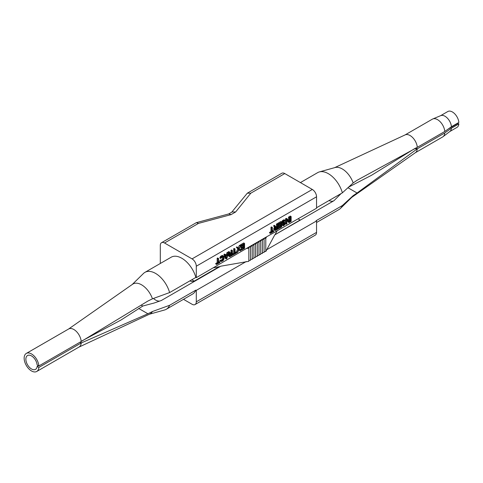 <?xml version="1.0" encoding="UTF-8"?>
<svg xmlns="http://www.w3.org/2000/svg" width="483" height="483" viewBox="0 0 483 483"><rect width="100%" height="100%" fill="white"/><g stroke="black" fill="none" stroke-linecap="round" stroke-linejoin="round"><path stroke-width="0.72" d="M341.113 193.556L333.97 200.693L274.779 234.865L300.088 220L298.126 218.865M189.879 280.871A10.928 6.309 -120 0 0 194.232 281.118L219.137 266.737L220.127 266.556M329.02 200.542A11.139 6.43 -120 0 0 333.844 200.765M81.53 341.125L120.985 320.03L142.896 305.993L154.192 303.004L161.334 300.504L220.749 266.199L248.842 261.309L248.842 247.127L250.532 247.127L250.532 260.331L248.842 260.331M159.788 301.06A11.26 6.502 60 0 1 153.449 298.452M219.137 266.737L213.401 267.787M231.689 212.224L247.296 193.194L281.794 173.27A5.989 3.459 60 0 1 284.789 173.566L312.314 189.457A5.989 3.459 60 0 1 316.546 196.792L196.291 266.218L196.291 277.659L246.239 248.582L248.842 248.105M264.086 251.528L265.777 251.528L274.779 234.865M183.504 299.321L192.059 304.26A5.989 3.459 -120 0 0 195.054 304.556A5.989 3.459 -120 0 0 196.291 301.815L316.546 232.389L316.546 220.948L266.604 249.783M196.291 301.815L196.291 290.374L246.239 261.538M265.777 251.528L265.777 238.33L264.086 238.33L264.086 239.302L262.39 239.302L262.39 240.28L260.699 240.28L260.699 241.259L259.003 241.259L259.003 242.237L257.312 242.237L257.312 243.215L255.616 243.215L255.616 244.193L253.919 244.193L253.919 245.171L252.229 245.171L252.229 259.353L250.532 259.353M253.919 245.171L253.919 258.375L252.229 258.375M255.616 244.193L255.616 257.397L253.919 257.397M257.312 243.215L257.312 256.419L255.616 256.419M259.003 242.237L259.003 255.441L257.312 255.441M260.699 241.259L260.699 254.463L259.003 254.463M262.39 240.28L262.39 253.484L260.699 253.484M264.086 239.302L264.086 252.506L262.39 252.506M265.777 238.33L266.604 236.827L246.239 248.582M252.229 246.149L250.532 246.149L250.532 247.127M316.546 196.792L316.546 208.233L266.604 236.827M273.764 230.946L272.352 231.762L272.352 227.396L271.506 226.907L270.975 227.209L270.975 231.58L269.562 232.395L269.562 232.915L270.414 233.404L273.764 231.466L273.764 230.946L272.919 230.457L272.352 230.783M276.445 226.237L277.29 226.726L275.793 227.59L275.087 225.815L274.241 225.326L273.62 225.682L274.416 227.614L273.801 228.598L273.801 229.636L275.262 230.5L277.822 229.123L277.822 224.239L276.976 223.75L276.445 224.052L276.445 226.237L275.479 226.799M280.327 223.412L280.327 224.1L278.033 225.422L278.033 226.05L278.878 226.539L281.172 225.211L281.172 226.563L278.528 228.097L278.528 228.719L281.704 226.883L281.704 221.993L278.528 223.828L278.528 224.45L281.172 222.923L281.172 224.589L278.878 225.911L278.878 226.539M280.327 225.7L280.327 226.074L277.822 227.523M281.704 221.993L280.852 221.504L277.677 223.339L277.677 223.961L278.528 224.45M283.201 224.873L282.356 224.384L281.915 224.951L283.026 225.706L283.817 225.664L285.32 224.07L285.32 222.82L284.614 222.603L283.376 223.11L282.935 222.53L283.732 221.449L284.789 220.942L285.145 221.359L285.586 220.689L284.879 220.266L283.732 220.822L282.585 222.216L282.41 223.255L282.935 223.78L284.789 223.333L284.879 223.804L284.258 224.782L282.67 225.181L283.026 225.706M284.964 222.609L284.119 222.12L282.96 222.476M285.32 220.32L283.587 219.928L282.44 220.695L281.655 221.969M281.704 223.013L282.935 223.78M283.992 223.484L282.766 224.619M286.908 220.339L288.266 222.12L289.112 222.609L289.909 222.15L289.909 217.259L289.057 216.77L288.532 217.078L288.532 220.683M288.532 217.078L289.377 217.561L289.377 221.83L287.174 218.835L286.322 218.346L285.531 218.805L285.531 220.616M285.531 221.136L285.531 223.695L286.377 224.184L286.908 223.883L286.908 219.717L289.112 222.609M289.764 216.36L290.609 216.849L290.609 221.739L291.14 221.437L291.14 216.547L290.295 216.058L289.764 216.36L289.764 217.175M244.567 243.438L243.716 242.949L240.54 244.778L240.54 245.406L241.391 245.895L244.036 244.368L244.036 246.028L241.742 247.356L241.742 247.978L244.036 246.656L244.036 248.008L241.391 249.536L241.391 250.158L244.567 248.328L244.567 243.438L241.391 245.267L241.391 245.895M243.191 244.857L243.191 245.539L240.896 246.867L240.896 247.489L241.742 247.978M243.191 247.145L243.191 247.519L240.54 249.047L240.54 249.669L241.391 250.158M237.684 247.411L236.839 246.922L236.308 247.224L237.805 248.854L236.308 252.114L237.153 252.603L237.684 252.301L238.916 249.608L240.154 250.87L240.685 250.568L239.182 249.041L240.685 245.678L238.916 248.673L237.684 247.411L237.153 247.713L238.656 249.343L237.153 252.603M238.801 249.868L240.154 250.87M240.685 245.678L239.834 245.189L239.308 245.497L238.191 247.924M232.389 254.541L233.096 254.946L236.447 253.014L236.447 252.494L235.601 252.005L235.04 252.331M236.447 252.494L235.04 253.303L235.04 248.938L234.189 248.449L233.663 248.751L233.663 253.122L232.389 253.859M231.013 252.464L231.864 252.953L230.361 253.823L229.654 252.041L228.809 251.552L228.193 251.909L228.984 253.847L228.368 254.825L228.368 255.869L229.836 256.727L232.389 255.356L232.389 250.466L231.544 249.977L231.013 250.279L231.013 252.464L230.047 253.026M226.605 254.076L227.451 254.565L225.688 255.585L225.332 254.541L224.486 254.052L223.955 254.354L225.368 258.429L226.213 258.918L226.919 258.514L228.332 252.808L227.487 252.319L226.956 252.627L226.605 254.076L225.41 254.764M222.711 256.684L222.458 259.178L220.828 260.367M221.19 260.572L220.339 260.083L219.813 260.391L221.099 261.563L222.687 260.959L223.484 260.186L224.1 258.477L224.009 256.449L223.484 255.924L221.449 256.884L220.659 258.49L223.037 256.594L223.484 256.859L223.569 258.785L222.687 260.331L220.659 260.88L221.099 261.563M223.484 255.924L222.283 255.429L220.604 256.395L219.813 258L220.659 258.49M219.952 262.015L218.539 262.83L218.539 258.459L217.694 257.97L217.163 258.278L217.163 262.649L215.756 263.464L215.756 263.984L216.601 264.473L219.952 262.535L219.952 262.015L219.107 261.526L218.539 261.852M196.291 266.218A5.989 3.459 -120 0 0 192.059 258.888L164.534 242.997A5.989 3.459 -120 0 0 161.545 242.701A5.989 3.459 -120 0 0 160.302 245.442L160.302 263.483M247.296 193.194L250.816 193.182L235.65 211.965L231.043 214.627L228.894 213.891L196.364 222.645L161.545 242.701M235.65 211.965L232.124 211.971L228.725 213.933M316.546 232.389A5.989 3.459 60 0 1 315.308 235.13L195.054 304.556M316.546 220.948L316.117 220.701L342.375 205.541L353.17 195.645L357.058 193.001L347.953 187.742M277 231.067L275.183 234.382M316.546 207.738L342.375 192.832L353.17 182.93L357.058 180.286L417.294 147.345L444.777 131.479L451.442 126.727L458.85 122.447A9.159 5.289 60 0 0 454.588 113.674A9.159 5.289 60 0 0 447.819 111.525L440.581 115.703M342.375 205.541A21.318 12.31 60 0 1 340.449 208.445A21.318 12.31 60 0 1 339 209.55L316.546 222.506M300.414 182.592L317.681 172.624A21.318 12.31 60 0 1 319.36 171.918A21.318 12.31 60 0 1 342.375 192.832M353.17 195.645A17.213 9.938 60 0 1 352.089 197.034L340.449 208.445M319.36 171.918L335.063 167.541A17.213 9.938 60 0 1 353.17 182.93M415.821 147.961L417.294 148.812A10.27 5.929 60 0 1 415.452 152.634L351.745 197.378M334.592 167.673L405.195 134.872A10.27 5.929 60 0 1 412.717 137.637A10.27 5.929 60 0 1 417.294 147.345M444.777 132.946A10.27 5.929 60 0 1 443.044 136.689L449.902 131.454A9.159 5.289 -120 0 0 451.442 128.194L444.777 132.946L417.294 148.812L357.058 193.001M348.629 187.12L371.487 175.299L414.867 148.498M452.631 126.039A7.903 4.564 -120 0 0 453.036 126.238M451.442 128.194L458.85 123.914L457.956 123.394L448.254 128.997M458.85 123.914A9.159 5.289 60 0 1 456.984 127.391L449.745 131.569M451.442 126.727A9.159 5.289 -120 0 0 447.403 118.178A9.159 5.289 -120 0 0 440.768 115.624L432.798 118.951A10.27 5.929 60 0 1 440.273 121.849A10.27 5.929 60 0 1 444.777 131.479M443.044 136.689A10.27 5.929 60 0 1 442.676 136.93L415.326 152.725M405.056 134.932L432.406 119.144A10.27 5.929 60 0 1 432.798 118.951M191.842 279.735L194.232 281.118M196.291 277.659L195.869 277.417L169.611 292.571L152.465 298.808L147.895 301.054L81.198 341.511A10.421 6.013 -120 0 0 76.38 331.471A10.421 6.013 -120 0 0 68.652 328.983L26.305 353.429A10.421 6.013 -120 0 0 26.305 365.462A10.421 6.013 -120 0 0 36.726 371.475A10.421 6.013 -120 0 0 38.857 367.424L37.137 366.428L38.405 365.697M195.869 290.126A21.318 12.31 60 0 1 192.494 294.129L166.243 309.289A21.318 12.31 -120 0 0 169.611 305.286L195.869 290.126L196.291 290.374M169.611 292.571A21.318 12.31 -120 0 0 144.924 272.364L171.175 257.21A21.318 12.31 60 0 1 195.869 277.417M164.534 242.997L198.513 223.381L196.364 222.645M142.896 305.993A7.994 4.613 60 0 1 141.193 305.159M138.657 308.438L147.895 313.769L152.465 311.517L169.611 305.286M144.924 272.364A21.318 12.31 -120 0 0 143.475 273.469L132.185 284.529M149.338 314.24L164.558 309.989A21.318 12.31 -120 0 0 166.243 309.289M152.465 298.808A17.213 9.938 -120 0 0 132.577 284.252L68.52 329.062M78.94 347.108L149.772 314.035A17.213 9.938 -120 0 0 152.465 311.517M147.895 313.769L81.198 342.978L38.857 367.424M36.726 371.475L79.067 347.029A10.421 6.013 -120 0 0 81.198 342.978L79.93 342.248M37.137 366.428A7.994 4.613 60 0 1 35.513 369.374A7.994 4.613 60 0 1 27.519 364.762A7.994 4.613 60 0 1 27.519 355.53A7.994 4.613 60 0 1 33.381 357.372A7.994 4.613 60 0 1 37.137 364.961L38.857 365.957A10.421 6.013 -120 0 0 34.039 355.917A10.421 6.013 -120 0 0 26.305 353.429M81.198 341.511L38.857 365.957M269.562 232.395L270.414 232.884L270.414 233.404M270.975 231.58L271.82 232.069L270.414 232.884M270.975 227.209L271.82 227.698L271.82 232.069M272.352 227.396L271.82 227.698M276.445 224.052L277.29 224.541L277.29 226.726M277.822 224.239L277.29 224.541M273.801 229.636L274.912 230.391M273.71 229.377L274.646 230.125M273.71 228.96L274.555 229.866M273.801 228.598L274.646 229.087L274.555 229.449M274.06 228.03L274.912 228.519L274.646 229.087M274.416 227.614L275.262 228.103L274.912 228.519M273.62 225.682L274.471 226.171L275.262 228.103M275.087 225.815L274.471 226.171M275.618 228.32L277.29 227.348L277.29 228.912L275.352 229.926L275.087 229.25L275.618 228.32M276.445 227.837L276.445 228.423L275.099 229.202M276.445 228.423L277.29 228.912M275.093 229.576L275.618 229.878M277.677 223.339L278.528 223.828M277.822 228.308L278.528 228.719M277.822 227.686L278.528 228.097M280.327 226.074L281.172 226.563M278.033 225.422L278.878 225.911M280.327 224.1L281.172 224.589M281.824 224.692L282.67 225.181M282.887 224.601L283.732 225.09M283.412 224.293L284.258 224.782M283.678 224.04L284.523 224.529M283.944 223.677L284.789 224.166M284.155 223.388L284.879 223.804M284.378 223.303L284.879 223.593M281.74 223.08L282.585 223.569M281.704 222.844L282.41 223.255M281.704 222.325L282.41 222.729M281.74 221.727L282.585 222.216M282.09 221.105L282.935 221.594M282.44 220.695L283.292 221.184M282.887 220.333L283.732 220.822M283.587 219.928L284.439 220.417M284.028 219.777L284.879 220.266M284.535 221.015L285.145 221.359M282.953 222.862L283.376 223.11M282.935 222.548L283.732 223.007M283.412 222.216L284.258 222.705M283.769 222.114L284.614 222.603M281.915 224.951L282.76 225.44M289.909 217.259L289.377 217.561M285.531 218.805L286.377 219.294L286.377 224.184M287.174 218.835L286.377 219.294M289.909 221.335L290.609 221.739M291.14 216.547L290.609 216.849M240.54 249.047L241.391 249.536M243.191 247.519L244.036 248.008M240.896 246.867L241.742 247.356M243.191 245.539L244.036 246.028M240.54 244.778L241.391 245.267M236.308 247.224L237.153 247.713M239.308 245.497L240.154 245.986M237.805 248.854L238.656 249.343M232.389 254.022L233.096 254.426L233.096 254.946M233.663 253.122L234.509 253.611L233.096 254.426M233.663 248.751L234.509 249.24L234.509 253.611M235.04 248.938L234.509 249.24M231.013 250.279L231.864 250.768L231.864 252.953M232.389 250.466L231.864 250.768M228.368 255.869L229.479 256.618M228.278 255.604L229.214 256.358M228.278 255.187L229.129 256.093M228.368 254.825L229.214 255.314L229.129 255.676M228.634 254.257L229.479 254.746L229.214 255.314M228.984 253.847L229.836 254.336L229.479 254.746M228.193 251.909L229.039 252.398L229.836 254.336M229.654 252.041L229.039 252.398M230.186 254.547L231.864 253.581L231.864 255.139L229.92 256.159L229.654 255.477L230.186 254.547M231.013 254.07L231.013 254.65L229.666 255.429M231.013 254.65L231.864 255.139M229.66 255.803L230.186 256.105M223.955 254.354L224.806 254.843L226.213 258.918M225.332 254.541L224.806 254.843M226.956 252.627L227.801 253.116L227.451 254.565M228.332 252.808L227.801 253.116M226.569 258.302L225.772 255.948L227.36 255.03L226.569 258.302M226.237 255.682L226.008 256.636M219.898 257.427L220.749 257.916M220.254 256.805L221.099 257.294M220.604 256.395L221.449 256.884M221.045 256.038L221.896 256.527M221.842 255.579L222.687 256.068M222.283 255.429L223.128 255.918M219.898 260.862L220.749 261.351M219.813 260.391L220.659 260.88M221.232 260.711L221.54 260.892M221.045 260.301L221.896 260.79M221.842 259.842L222.687 260.331M222.192 259.534L223.037 260.023M222.458 259.178L223.303 259.661M222.633 258.761L223.484 259.25M222.723 258.296L223.569 258.785M222.723 256.733L223.569 257.222M223.037 256.594L223.484 256.859M215.756 263.464L216.601 263.953L216.601 264.473M217.163 262.649L218.014 263.138L216.601 263.953M217.163 258.278L218.014 258.767L218.014 263.138M218.539 258.459L218.014 258.767M192.059 258.888L312.314 189.457M284.789 173.566L250.816 193.182M231.043 214.627L198.513 223.381M415.102 148.366L416.811 149.35M80.22 342.079L81.712 342.942"/></g></svg>
